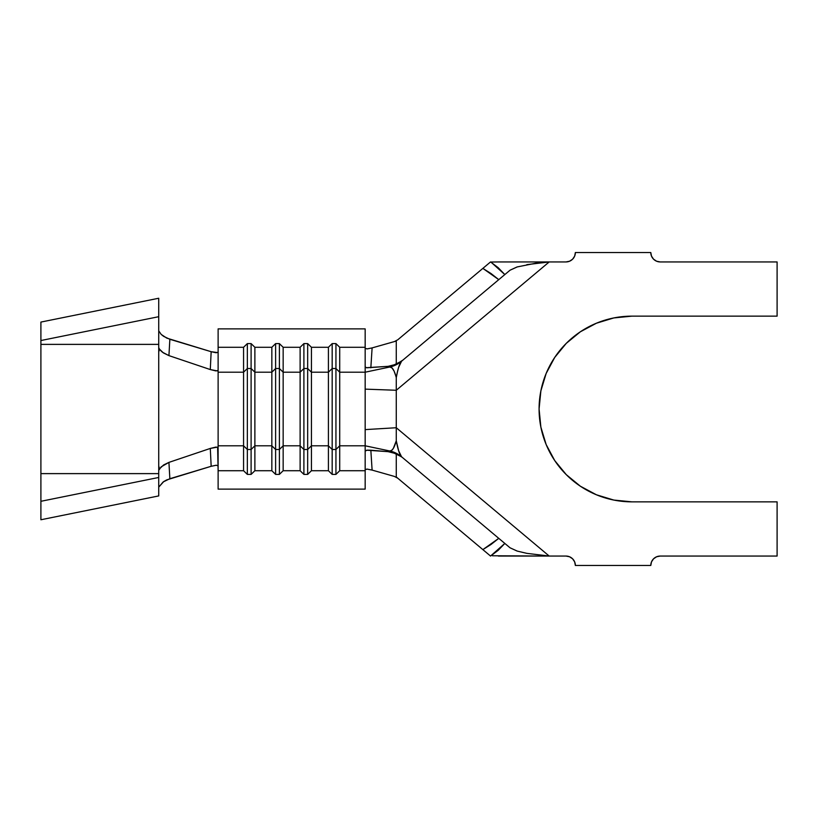 <?xml version="1.0" encoding="UTF-8"?>
<svg xmlns="http://www.w3.org/2000/svg" width="818" height="818" viewBox="0 0 818 818"><rect width="100%" height="100%" fill="white"/><g stroke="black" fill="none" stroke-linecap="round" stroke-linejoin="round"><path stroke-width="1.23" d="M40.9 470.411L40.9 473.622L158.733 473.622L40.9 473.622L40.9 519.757L40.9 501.301L158.733 477.467L40.9 501.301L40.9 344.378L158.733 344.378L158.733 495.923L40.9 519.757L158.733 495.923L158.733 347.67L159.459 349.122L158.733 352.18L158.733 465.82L159.459 468.878L163.631 464.941L168.927 462.385L210.287 448.438L217.619 447.078L218.12 470.718L243.57 470.718L243.57 445.8L218.12 445.8L218.12 372.2L243.57 372.2L243.57 347.282L218.12 347.282L218.12 328.877L365.165 328.877L365.165 347.282L365.165 328.877L218.12 328.877L218.12 372.2L243.57 372.2L243.57 445.8L218.12 445.8L218.12 489.123L365.165 489.123L365.165 470.718L339.715 470.718L335.942 474.399L332.18 474.399L328.407 470.718L311.433 470.718L307.67 474.399L303.897 474.399L300.124 470.718L283.161 470.718L279.388 474.399L275.615 474.399L271.842 470.718L254.879 470.718L251.106 474.399L247.343 474.399L243.57 470.718L218.12 470.718L218.12 489.123L365.165 489.123L365.165 445.8L339.715 445.8L339.715 470.718L365.165 470.718L365.165 451.076L367.17 450.156L370.84 450.207L372.108 470.094L394.378 476.413L397.793 478.223L394.378 476.413L372.108 470.094L366.883 469.082L365.165 469.696L367.159 469.103L372.108 470.094L370.84 450.207L388.09 451.659L396.27 453.724L401.556 456.771A28.282 27.965 130 0 0 389.859 450.974L388.09 451.659L366.72 450.207L365.165 451.076L365.165 445.8L339.715 445.8L339.715 372.2L365.165 372.2L365.165 445.8L389.736 450.974L365.165 445.8L365.165 429.614L396.27 427.732L396.27 390.268L549.195 261.944L565.954 261.944L569.553 261.228L572.61 259.183L574.655 256.126L575.371 252.527L650.791 252.527L651.506 256.126L653.551 259.183L656.609 261.228L660.218 261.944L777.1 261.944L777.1 316.147L631.936 316.147L613.817 317.936L596.404 323.222L580.351 331.801L566.281 343.345L554.737 357.415L546.148 373.468L540.872 390.881L539.082 409L540.872 427.119L546.148 444.532L554.737 460.585L566.281 474.655L580.351 486.199L596.404 494.778L613.817 500.064L631.936 501.853L777.1 501.853L777.1 556.056L660.218 556.056L656.609 556.772L653.551 558.817L651.506 561.874L650.791 565.473L575.371 565.473L574.655 561.874L572.61 558.817L569.553 556.772L565.954 556.056L549.195 556.056L396.27 427.732L549.195 556.056L565.954 556.056A9.427 9.427 0 0 1 575.371 565.473L650.791 565.473A9.427 9.427 0 0 1 660.218 556.056L777.1 556.056L777.1 501.853L631.936 501.853A92.853 92.853 0 0 1 539.082 409A92.853 92.853 0 0 1 631.936 316.147L613.817 317.936M271.842 445.8L254.879 445.8L254.879 470.718L271.842 470.718L271.842 445.8L254.879 445.8L254.879 372.2L271.842 372.2L271.842 470.718L275.615 474.399L275.615 449.481L271.842 445.8L271.842 347.282L254.879 347.282L254.879 372.2L271.842 372.2L275.615 368.519L275.615 474.399L279.388 474.399L279.388 449.481L275.615 449.481L271.842 445.8M395.861 376.106L394.071 371.055L392.016 367.957L389.859 367.016C392.241 366.842 394.378 370.38 396.27 377.63C397.845 368.765 399.603 363.294 401.556 361.229L389.859 367.016A28.282 27.965 50 0 0 401.556 361.229L396.27 364.276L388.09 366.341L389.746 367.026L365.165 372.2L339.715 372.2L335.942 368.519L339.715 372.2L339.715 347.282L335.942 343.601L335.942 368.519L335.942 343.601L332.18 343.601L335.942 343.601L339.715 347.282L365.165 347.282L365.165 366.924L365.165 347.282L339.715 347.282L339.715 445.8L335.942 449.481L335.942 368.519L332.18 368.519L332.18 343.601L328.407 347.282L332.18 343.601L332.18 368.519L335.942 368.519L335.942 474.399L339.715 470.718L339.715 445.8L335.942 449.481L332.18 449.481L332.18 368.519L328.407 372.2L332.18 368.519L332.18 474.399L335.942 474.399L335.942 449.481L332.18 449.481L328.407 445.8L328.407 470.718L332.18 474.399L332.18 449.481L328.407 445.8L328.407 347.282L311.433 347.282L307.67 343.601L311.433 347.282L311.433 372.2L307.67 368.519L307.67 343.601L303.897 343.601L307.67 343.601L307.67 368.519L311.433 372.2L328.407 372.2L328.407 347.282L311.433 347.282L311.433 445.8L307.67 449.481L307.67 368.519L303.897 368.519L303.897 343.601L300.124 347.282L303.897 343.601L303.897 368.519L307.67 368.519L307.67 474.399L311.433 470.718L311.433 372.2L328.407 372.2L328.407 445.8L311.433 445.8L311.433 470.718L328.407 470.718L328.407 445.8L311.433 445.8L307.67 449.481L303.897 449.481L303.897 368.519L300.124 372.2L303.897 368.519L303.897 474.399L307.67 474.399L307.67 449.481L303.897 449.481L300.124 445.8L300.124 470.718L303.897 474.399L303.897 449.481L300.124 445.8L300.124 347.282L283.161 347.282L279.388 343.601L283.161 347.282L283.161 372.2L279.388 368.519L279.388 343.601L275.615 343.601L279.388 343.601L279.388 368.519L283.161 372.2L300.124 372.2L300.124 347.282L283.161 347.282L283.161 445.8L279.388 449.481L279.388 368.519L275.615 368.519L275.615 343.601L271.842 347.282L275.615 343.601L275.615 368.519L279.388 368.519L279.388 474.399L283.161 470.718L283.161 372.2L300.124 372.2L300.124 445.8L283.161 445.8L283.161 470.718L300.124 470.718L300.124 445.8L283.161 445.8L279.388 449.481L275.615 449.481L275.615 368.519L271.842 372.2L271.842 347.282L254.879 347.282L251.106 343.601L254.879 347.282L254.879 372.2L251.106 368.519L251.106 343.601L247.343 343.601L251.106 343.601L251.106 368.519L254.879 372.2L254.879 445.8L251.106 449.481L251.106 368.519L247.343 368.519L247.343 343.601L243.57 347.282L247.343 343.601L247.343 368.519L251.106 368.519L251.106 474.399L254.879 470.718L254.879 445.8L251.106 449.481L247.343 449.481L247.343 368.519L243.57 372.2L247.343 368.519L247.343 474.399L251.106 474.399L251.106 449.481L247.343 449.481L243.57 445.8L243.57 470.718L247.343 474.399L247.343 449.481L243.57 445.8L243.57 347.282L218.12 347.282L218.12 370.472L217.506 370.943L210.287 369.562L211.167 351.709L169.858 339.286L168.927 355.615L210.287 369.562L168.927 355.615L162.434 352.221L160.113 350.022M397.804 339.767L394.399 341.587L397.804 339.767L482.865 268.386L397.804 339.767M402.129 457.252L396.27 453.724L396.27 476.955L482.865 549.614L491.117 544.399L498.765 538.346L401.556 456.771C399.634 454.747 397.875 449.419 396.27 440.81C394.348 447.763 392.211 451.158 389.859 450.974L401.638 456.843L389.736 450.974L391.648 450.37L393.346 448.387L396.27 440.81L396.27 427.732L365.165 429.614L365.165 389.133L396.27 390.268L396.27 377.63L397.384 372.21L398.611 367.394L401.556 361.229L402.875 360.124L396.27 364.276L396.27 341.045L372.108 347.906L396.27 341.045L396.27 364.276L388.09 366.341L366.27 367.701M401.587 361.198L402.17 360.707M631.936 316.147L777.1 316.147L777.1 261.944L660.218 261.944A9.427 9.427 0 0 1 650.791 252.527L575.371 252.527A9.427 9.427 0 0 1 565.954 261.944L549.195 261.944L396.27 390.268L365.165 389.133L365.165 366.924L365.165 372.2L389.746 367.026L401.638 361.157L498.765 279.654L402.875 360.124M517.324 266.883L510.033 270.206L504.829 274.572L510.033 270.206L517.078 266.954L537.712 262.834L549.195 261.944L498.305 261.954M490.534 261.944L482.865 268.386L491.117 273.601L498.765 279.654L502.191 276.781L498.765 279.654L482.865 268.386L490.534 261.944L498.131 267.619L504.829 274.572L502.191 276.781L504.829 274.572L490.912 262.057M402.875 457.875L498.765 538.346L482.865 549.614L490.534 556.056L504.829 543.428L510.033 547.794L504.829 543.428L498.131 550.381L490.534 556.056L396.27 476.955L396.27 453.724L388.09 451.659L389.736 450.974M492.426 555.77L549.195 556.056L526.843 553.357L517.109 551.056L510.033 547.794L517.344 551.127M656.609 261.228L660.218 261.944M613.817 500.064L631.936 501.853M569.553 556.772L565.954 556.056M498.765 538.346L504.829 543.428L498.765 538.346M498.397 556.056L549.195 556.056L526.843 553.357M549.195 261.944L498.397 261.944L549.195 261.944L526.833 264.643M401.556 456.771L398.642 450.759L396.27 440.81L396.27 377.63M490.841 262.036L498.397 261.944M507.671 556.056L499.849 556.056M549.195 556.056L507.722 556.056M389.746 367.026L388.09 366.341L366.73 367.793L365.165 366.924M365.165 348.304L367.026 348.908L372.108 347.906L370.84 367.793L372.108 347.906L367.159 348.897L365.165 348.304M158.733 470.33L159.469 468.878L158.733 465.82L158.733 352.18L159.459 349.122L163.344 352.875L168.927 355.615L169.858 339.286L163.651 336.372L161.197 334.429L158.733 330.861L161.197 334.429L166.749 338.1L211.167 351.709L210.287 369.562L215.819 370.912L218.12 370.472L218.12 447.528L215.993 447.068L210.287 448.438L211.167 466.291L216.116 465.258L218.12 465.769L216.249 465.248L211.167 466.291L169.858 478.714L163.191 481.935L158.733 487.139L163.764 481.546L166.729 479.9L211.167 466.291L210.287 448.438L168.927 462.385L169.858 478.714L168.927 462.385L161.187 466.843L158.733 470.33L158.733 473.622M218.12 352.231L216.105 352.742L211.167 351.709L217.833 352.619M158.733 344.378L158.733 298.243L40.9 322.077L158.733 298.243L158.733 344.378L40.9 344.378L40.9 340.533L158.733 316.699L40.9 340.533L40.9 322.077L40.9 347.589M40.9 465.411L40.9 352.589M159.469 349.122L158.733 347.67"/></g></svg>
